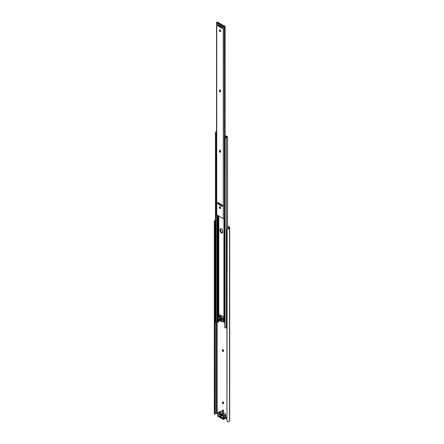 <?xml version="1.0" encoding="UTF-8"?>
<svg xmlns="http://www.w3.org/2000/svg" width="444" height="444" viewBox="0 0 444 444"><rect width="100%" height="100%" fill="white"/><g stroke="black" fill="none" stroke-linecap="round" stroke-linejoin="round"><path stroke-width="0.67" d="M225.541 416.583L226.634 418.958A0.777 0.45 60 0 1 226.085 418.009L226.085 417.532A0.777 0.45 60 0 0 225.619 416.633M229.609 420.213L229.343 421.234L228.444 421.745L227.528 421.711L226.978 420.84L227.184 229.337L228.205 228.91L227.339 229.209L226.978 229.853L226.978 420.84L227.339 421.584L228.205 421.8A1.926 1.116 0 0 0 229.509 420.951L229.509 228.061A1.926 1.116 180 0 1 228.205 228.91L228.571 228.299A1.232 0.71 180 0 0 228.832 227.955L228.949 227.783A0.777 0.45 180 0 0 228.999 227.617A0.777 0.45 180 0 0 228.777 227.3L228.777 228.088L228.777 227.3L227.544 226.595L228.982 227.528L228.205 228.91L229.215 228.471L229.698 227.567L227.544 226.024L229.265 227.017A1.471 0.849 180 0 1 229.698 227.617A1.471 0.849 180 0 1 229.598 227.927L229.598 420.818A1.471 0.849 0 0 0 229.698 420.507L229.698 227.617M217.183 322.105L217.183 413.497L218.087 414.019L217.183 413.497A0.777 0.45 0 0 0 216.35 413.397L217.183 413.497L217.183 322.105M223.582 351.16A0.871 0.505 -120 0 1 222.855 350.039L222.361 350.327L222.855 349.789A0.871 0.505 -120 0 1 222.866 349.661L222.361 350.072L222.744 349.633L223.321 350.033L223.415 351.437L222.633 351.076L222.361 350.072A0.871 0.505 60 0 1 222.538 349.672A0.871 0.505 60 0 1 223.215 349.905A0.871 0.505 60 0 1 223.593 350.782L223.593 351.038A0.871 0.505 60 0 1 223.415 351.437A0.871 0.505 60 0 1 222.744 351.204A0.871 0.505 60 0 1 222.361 350.327L222.855 350.039L223.593 351.165M222.361 402.314L222.744 401.876L223.321 402.275L223.415 403.679L222.633 403.319L222.361 402.314A0.871 0.505 60 0 1 222.538 401.914A0.871 0.505 60 0 1 223.215 402.147A0.871 0.505 60 0 1 223.593 403.024L223.593 403.28A0.871 0.505 60 0 1 223.415 403.679A0.871 0.505 60 0 1 222.744 403.446A0.871 0.505 60 0 1 222.361 402.564L222.855 402.281L223.593 403.407A0.871 0.505 -120 0 1 222.855 402.281L222.361 402.314M222.361 410.35L222.744 409.912L223.321 410.312L223.415 411.716L222.633 411.355L222.361 410.35A0.871 0.505 60 0 1 222.538 409.951A0.871 0.505 60 0 1 223.215 410.184A0.871 0.505 60 0 1 223.593 411.061L223.593 411.316A0.871 0.505 60 0 1 223.415 411.716A0.871 0.505 60 0 1 222.744 411.483A0.871 0.505 60 0 1 222.361 410.606L222.855 410.317L223.593 411.444A0.871 0.505 -120 0 1 222.855 410.317L222.361 410.35M216.056 413.464L216.35 413.397L216.35 322.227L216.35 413.397L216.056 413.464A1.232 0.71 0 0 0 215.457 413.614L216.056 413.464L216.056 322.283L216.056 413.464M214.397 413.825L215.068 413.453L215.001 221.434L215.457 220.724L215.001 221.434M215.124 413.825L215.457 413.614L215.001 413.941L215.068 222.461L214.408 222.594L214.408 413.586L214.391 220.94A1.926 1.116 180 0 1 215.429 220.263M215.007 413.908L215.068 413.453L214.408 413.586L214.302 414.074L214.302 221.378M214.302 221.467L214.408 222.594L215.068 222.461L215.007 221.7M227.328 229.065L228.571 228.299L227.239 229.259M215.618 220.224L214.391 220.94L215.429 220.729L214.308 221.262M218.964 416.128L222.849 418.37M221.14 416.955L222.71 418.093L222.71 418.642L218.526 416.233L218.476 415.651L219.996 416.505L220.135 416.022L220.59 416.006L221.223 417.227L222.66 418.054L222.749 418.631L218.526 416.233L218.959 415.984L218.526 416.233L218.77 415.806L218.404 416.022L218.437 415.656L219.963 416.494L220.59 416.006L220.046 416.322A0.777 0.45 60 0 1 220.207 415.967A0.777 0.45 60 0 1 220.801 416.178A0.777 0.45 60 0 1 221.14 416.955M219.07 416.011L222.783 418.376M222.5 417.959L222.5 418.309L222.5 417.959M218.121 414.013L217.998 413.808A0.583 0.333 60 0 1 217.921 413.02L219.136 412.11L220.119 412.765L221.706 411.849L225.086 413.841L225.613 414.752A0.777 0.45 60 0 1 225.774 415.295A0.777 0.45 -120 0 0 225.613 414.752L223.504 415.973L225.613 414.752L225.086 413.841L224.581 413.508L222.988 414.424L224.581 413.508L222.932 414.269L224.425 413.408L223.576 412.92L222.083 413.78L223.504 412.887L221.917 413.802L222.932 414.269L223.504 415.973A0.777 0.45 60 0 1 223.659 416.511L225.774 415.295A0.777 0.45 60 0 1 225.613 415.645A0.777 0.45 60 0 1 225.508 415.684A0.777 0.45 -120 0 0 225.613 415.651A0.777 0.45 -120 0 0 225.774 415.295L223.388 416.511A0.583 0.333 60 0 1 223.188 416.805L223.393 416.899A0.777 0.45 -120 0 0 223.504 416.866A0.777 0.45 -120 0 0 223.659 416.511A0.777 0.45 60 0 1 223.504 416.866A0.777 0.45 60 0 1 223.393 416.899L222.738 415.184L220.218 413.497L220.119 412.765L221.706 411.849L220.657 411.233L219.042 412.149L220.635 411.227L219.214 412.126L220.707 411.261L221.556 411.749L220.058 412.615L221.556 411.749L223.504 412.887L220.868 414.047L218.448 412.709L217.821 413.142L218.243 414.53L217.849 415.04A1.01 0.583 -120 0 0 218.243 414.53A1.01 0.583 -120 0 0 218.143 414.052L218.143 414.052A0.583 0.333 -120 0 0 217.998 413.808L218.026 413.841M218.226 414.524A0.816 0.472 60 0 1 218.076 414.746A0.816 0.472 60 0 1 217.921 414.785L217.854 416.156L223.277 419.297L223.188 416.805A0.583 0.333 -120 0 0 223.043 416.888L223.376 416.91L223.043 416.888A1.01 0.583 -120 0 0 223.338 418.215L223.537 418.026A0.816 0.472 60 0 1 223.299 416.955A0.816 0.472 60 0 0 223.537 418.026L223.687 418.398L225.802 417.177L225.646 416.811L223.338 418.215L223.687 419.219L225.802 417.998L225.802 417.177L223.687 418.398L223.537 418.026L225.735 416.788L225.802 417.998L223.609 419.397L223.415 418.398L223.687 419.219L223.321 419.386L217.91 416.195L223.277 419.297M221.906 415.279L222.239 415.845L221.906 416.039L219.214 414.474L218.975 413.819L221.972 415.323L222.239 415.845L221.906 416.039L222.239 415.845L221.906 416.039L219.281 414.518L219.047 413.736L221.906 415.279M225.386 415.778A0.816 0.472 -120 0 0 225.646 416.811A0.816 0.472 -120 0 1 225.386 415.778M225.447 415.706L225.857 417.099L225.524 418.159L225.802 417.843M218.043 416.272L217.921 414.785A0.816 0.472 60 0 0 218.071 414.746L218.098 414.047M225.602 416.672L225.413 416.311M223.343 416.916L225.613 415.651L225.652 414.729A0.583 0.333 -120 0 1 225.774 415.134L225.186 413.908M220.696 416.072L220.046 416.45M219.935 414.141L219.281 414.518L219.935 414.141M219.042 412.149L220.107 412.67L220.59 413.947L218.387 412.587L220.635 411.227M220.59 413.947L222.083 413.78L222.96 414.296L222.927 415.118L220.59 413.947M223.504 415.973L222.949 415.018L223.265 416.106A0.583 0.333 60 0 1 223.388 416.511L223.659 416.511A0.777 0.45 -120 0 0 223.504 415.973M217.771 415.14L217.949 416.283L223.321 419.386L225.857 417.921M218.159 414.624L217.715 415.878M217.982 413.847L217.96 412.77L218.509 412.454L217.96 412.77A0.777 0.45 -120 0 0 217.804 413.214M225.241 413.958L225.68 414.713M225.685 416.788A1.01 0.583 60 0 1 225.336 415.956M221.362 317.726L218.809 316.25L218.809 317.11L218.809 316.25A0.932 0.538 180 0 1 218.548 315.967L218.548 314.069A0.932 0.538 0 0 0 218.809 314.352L218.809 216.05L218.809 314.352L224.842 317.493L224.409 317.449L224.409 218.287L224.409 317.449A0.932 0.538 0 0 1 223.915 317.299L223.915 218.731L223.915 317.299L221.362 315.828L221.362 317.726L224.464 318.942L223.265 318.259A3.585 2.07 0 0 0 223.56 318.276A3.585 2.07 180 0 1 223.265 318.259A3.585 2.07 0 0 1 221.362 317.726L218.714 316.189L218.442 315.612L219.042 315.268L219.303 315.967L219.042 315.268L218.442 315.612L218.548 215.901L218.548 314.069L221.362 315.828L221.362 317.726L223.915 319.203L221.023 317.482L220.44 316.628A3.585 2.07 0 0 0 221.362 317.726M223.221 321.711L223.915 322.111L223.915 321.323L223.915 322.111A0.932 0.538 0 0 0 224.409 322.261L224.409 319.347L223.915 319.203L223.915 320.057L223.915 319.203A0.932 0.538 180 0 0 224.409 319.347L224.409 322.261L224.842 322.305L223.221 321.711M224.842 319.391L224.409 319.347L224.842 319.391M219.303 315.967L220.44 316.628A3.585 2.07 180 0 1 220.413 316.455A3.585 2.07 0 0 0 220.44 316.628L219.303 315.967M217.732 321.839L218.109 322.022A0.777 0.45 180 0 1 218.126 322.028A0.777 0.45 0 0 0 218.109 322.022L218.109 318.936L218.109 322.022L217.732 321.839L217.732 318.398L217.732 321.839L217.283 322.072A1.926 1.116 0 0 0 217.732 321.839M226.385 137.512A1.232 0.71 180 0 0 226.385 137.546L226.002 137.801L226.002 136.907A1.926 1.116 180 0 1 226.407 136.647L225.868 137.052L226.002 137.801L225.086 138.339A1.16 0.949 -0 0 0 224.842 138.922L224.842 327.222A1.16 0.949 -0 0 0 225.086 327.811L224.842 138.922L224.842 327.222L225.519 328.055L226.385 327.744L226.385 137.546A1.465 0.849 180 0 1 226.002 137.801L225.086 138.339L225.086 327.811L226.002 327.999A1.465 0.849 0 0 0 226.385 327.744L226.385 137.546L227.511 136.808L227.511 228.865L227.511 136.808A1.232 0.71 180 0 0 226.385 137.512L226.385 137.518M226.978 327.106A1.232 0.71 0 0 0 226.385 327.683M224.842 138.522L225.091 137.929A1.16 0.949 180 0 0 224.842 138.522L224.842 326.823M225.513 137.596L225.674 136.302A0.777 0.45 180 0 1 226.09 136.43L226.09 136.835L226.09 136.43L226.412 136.613L225.147 136.253L225.674 136.302L225.513 137.596M220.635 208.131L220.058 206.543M220.773 228.649L220.058 229.642L220.635 228.727L222.083 229.565L222.638 230.841L222.444 232.867L221.612 233.028L220.635 232.24L220.058 229.642A1.843 1.06 60 0 1 220.44 228.799A1.843 1.06 60 0 1 221.856 229.293A1.843 1.06 60 0 1 222.66 231.146L222.66 232.157A1.843 1.06 60 0 1 222.283 233A1.843 1.06 60 0 1 220.862 232.506A1.843 1.06 60 0 1 220.058 230.658L220.551 230.369L221.129 231.957L222.577 232.789M218.326 322.155L218.326 319.203L218.326 322.155L219.003 321.523L219.003 320.046L219.003 321.523L218.398 321.872L218.398 319.297L218.398 322.011L218.809 321.833M218.326 215.773L218.326 317.321L218.326 215.773M218.109 317.443L218.109 215.645L218.109 317.443M223.282 321.684L223.171 320.635A0.771 0.444 60 0 1 223.443 321.334L224.264 320.857A0.771 0.444 -120 0 0 223.992 320.157L223.171 320.635L222 319.181L223.171 320.635L223.992 320.157L222.821 318.703L222 319.181L219.347 317.56L221.728 318.936L222.549 318.459L221.728 318.936A0.777 0.45 60 0 1 222 319.181L222.821 318.703A0.777 0.45 -120 0 0 222.549 318.459L220.169 317.088L219.075 317.488A0.777 0.45 60 0 1 219.347 317.56L220.169 317.088A0.777 0.45 -120 0 0 219.897 317.016L217.904 317.593L219.897 317.016L218.726 317.116L217.654 317.826L219.208 320.274L221.872 321.811L223.992 321.245A0.771 0.444 -120 0 0 224.103 321.212A0.771 0.444 -120 0 0 224.264 320.857L223.443 321.334A0.771 0.444 60 0 1 223.282 321.684A0.771 0.444 60 0 1 223.171 321.722L222 321.822A0.777 0.45 60 0 1 221.728 321.75L219.347 320.379A0.777 0.45 60 0 1 219.075 320.135L217.904 318.681A0.771 0.444 60 0 1 217.793 317.627L217.788 215.462L217.788 317.627A0.771 0.444 60 0 1 217.904 317.593L218.726 317.116A0.771 0.444 -120 0 0 218.614 317.155A0.771 0.444 -120 0 0 218.531 317.232M217.788 318.509L217.788 321.833L217.788 318.509M217.732 317.676L217.732 215.429L217.732 317.676M215.429 132.728L215.429 322.244L215.429 133.494L216.128 133.494L216.128 321.795L216.128 132.756L216.128 133.494L215.429 133.494L215.429 322.233L217.038 322.144L217.038 215.029L217.283 322.072L216.139 322.277L216.128 321.795L216.128 322.239M215.429 321.795L216.128 321.795L215.429 321.795M215.429 132.767L215.734 131.874A1.465 0.849 180 0 1 216.173 131.652L215.734 131.874L216.511 131.874L215.734 131.874L215.44 132.49M216.511 131.635A1.232 0.71 180 0 1 216.173 131.652L216.639 131.613M219.042 314.491L219.042 315.268L219.042 314.491M220.718 228.716A1.843 1.06 -120 0 0 220.551 229.359L220.551 230.369A1.843 1.06 -120 0 0 222.494 232.8M225.147 135.842L225.796 135.908A1.471 0.849 180 0 1 226.584 136.142L227.489 136.669L225.147 135.842M226.385 327.744L227.062 327.078M224.287 317.932L223.56 318.276L223.56 317.094L223.56 318.276L224.02 318.137L224.02 317.355L224.02 318.137L224.287 317.432L224.287 317.932M220.413 315.279L220.413 316.455L220.413 315.279M219.225 319.086L221.956 320.723L219.225 319.247L219.181 318.553M221.956 320.157L219.225 318.675L221.745 320.13L221.745 320.701L221.922 320.163M219.164 319.114L219.169 318.576M220.551 230.369L220.058 230.658L220.058 229.642L220.551 229.359L220.551 230.369M220.607 208.086A1.843 1.06 60 0 1 220.08 206.804M224.103 321.212L224.103 320.324L222.694 318.564L220.169 317.088L218.726 317.116L217.793 317.627M221.262 319.785L221.95 320.18L221.95 320.762L221.95 320.18L221.262 319.785M221.179 320.352L220.54 320.64L219.897 319.613M219.125 319.136L219.125 318.548L219.858 318.964L220.335 318.592L221.129 319.586A0.855 0.494 60 0 0 220.718 318.809A0.855 0.494 60 0 0 220.113 318.631A0.855 0.494 60 0 0 219.947 318.903L219.125 318.548L219.125 319.136M219.919 319.647L219.947 319.724A0.855 0.494 60 0 0 220.357 320.507A0.855 0.494 60 0 0 220.962 320.685L220.968 320.685A0.855 0.494 60 0 0 221.129 320.413L221.162 320.363M220.429 318.62L219.947 318.903L220.429 318.62M219.858 29.92L219.375 30.42A0.871 0.505 60 0 1 219.552 30.02A0.871 0.505 60 0 1 220.224 30.253A0.871 0.505 60 0 1 220.607 31.13L220.335 31.563L219.752 31.296L219.48 30.081L220.113 30.142L220.607 31.13A0.871 0.505 60 0 1 220.424 31.53A0.871 0.505 60 0 1 219.752 31.296A0.871 0.505 60 0 1 219.375 30.42L219.813 30.164A0.871 0.505 -120 0 0 220.585 31.302M217.221 22.622L223.637 26.329L217.255 22.644L217.682 22.433A1.388 0.805 180 0 1 217.255 22.55L217.221 22.622M219.83 29.992A0.871 0.505 -120 0 0 219.813 30.164L220.662 31.313M219.858 90.071L219.991 91.175L220.662 91.719M219.858 150.35L219.991 151.454L220.662 151.998M219.858 206.604L219.991 207.714L220.662 208.253M223.265 26.618L223.265 218.626A0.699 0.405 0 0 0 224.148 218.67L223.265 218.626L223.265 26.618L216.716 22.838L216.716 214.841L223.265 218.626L216.716 214.841L216.716 22.838A0.699 0.405 180 0 1 216.511 22.555A0.699 0.405 180 0 1 216.633 22.328L216.716 22.838L223.354 26.668L224.148 26.668A0.699 0.405 180 0 1 223.265 26.618M224.342 218.465L224.925 217.699L224.342 218.537L224.192 26.651L224.769 26.357L225.147 27.023L225.147 137.879L225.119 26.823M219.83 90.143A0.871 0.505 -120 0 0 219.813 90.315L219.375 90.57A0.871 0.505 60 0 1 219.552 90.171A0.871 0.505 60 0 1 220.224 90.404A0.871 0.505 60 0 1 220.607 91.281L220.113 91.947L219.375 90.82L219.48 90.232L219.991 90.215L220.607 91.536A0.871 0.505 60 0 1 220.424 91.93A0.871 0.505 60 0 1 219.752 91.697A0.871 0.505 60 0 1 219.375 90.82L219.813 90.57A0.871 0.505 -120 0 0 220.585 91.703M219.83 150.422A0.871 0.505 -120 0 0 219.813 150.594L219.375 150.849A0.871 0.505 60 0 1 219.552 150.449A0.871 0.505 60 0 1 220.224 150.683A0.871 0.505 60 0 1 220.607 151.559L220.113 152.225L219.375 151.099L219.48 150.51L219.991 150.488L220.607 151.809A0.871 0.505 60 0 1 220.424 152.209A0.871 0.505 60 0 1 219.752 151.976A0.871 0.505 60 0 1 219.375 151.099L219.813 150.849A0.871 0.505 -120 0 0 220.585 151.981M219.83 206.682A0.871 0.505 -120 0 0 219.813 206.854L219.375 207.104A0.871 0.505 60 0 1 219.552 206.704A0.871 0.505 60 0 1 220.224 206.937A0.871 0.505 60 0 1 220.607 207.82L220.113 208.48L219.375 207.359L219.48 206.771L219.991 206.749L220.607 208.07A0.871 0.505 60 0 1 220.424 208.469A0.871 0.505 60 0 1 219.752 208.236A0.871 0.505 60 0 1 219.375 207.359L219.813 207.104A0.871 0.505 -120 0 0 220.585 208.242M222.394 27.284L222.25 28.41L217.732 25.796L217.593 24.42L222.389 27.189L222.377 28.383L217.677 25.758L217.593 24.42L218.032 24.675M217.865 203.08L217.593 203.702L217.732 202.486L222.25 205.095L222.389 206.471L217.593 203.702L217.732 202.486L222.25 205.095L222.394 206.371M216.633 214.33A0.699 0.405 0 0 0 216.511 214.557A0.699 0.405 0 0 0 216.716 214.841L216.633 214.33M217.532 22.2L218.087 22.256L217.699 22.899L217.699 22.428L216.633 22.328L218.087 22.261L218.087 22.744M223.765 26.307L223.765 26.307A1.388 0.805 180 0 1 223.965 26.063L224.514 25.968L225.025 26.507L224.359 25.907L223.765 26.307M224.342 218.537L224.342 26.573L224.597 26.313L225.091 26.723M224.148 26.668L223.965 26.063L224.148 26.668M217.788 203.174A0.622 0.361 120 0 0 217.593 203.702L222.389 206.471A0.622 0.361 -60 0 1 222.827 205.711M217.593 24.42A0.622 0.361 120 0 0 217.721 24.703L222.516 27.473A0.622 0.361 -60 0 1 222.389 27.189L217.593 24.42M224.07 26.002L218.276 22.661L217.943 22.849A0.971 0.561 180 0 1 217.76 22.933A0.971 0.561 0 0 0 217.943 22.849L218.376 22.65L224.07 26.002M222.389 27.517L217.782 24.931L222.389 27.517M222.211 28.094L222.211 27.733L217.826 25.197L217.826 25.563L222.211 28.094L217.826 25.563L217.782 24.931L222.422 27.611L222.239 28.139L217.826 25.563M224.32 26.079L218.376 22.65L217.804 22.916M222.344 28.238L217.771 25.597L217.771 25.008M217.826 203.13L217.782 202.503L217.826 203.13L222.211 205.661L222.211 205.3L217.826 202.769L222.211 205.3L222.344 205.805L217.826 203.13L222.211 205.661M217.771 202.581L217.771 203.163L222.344 205.805M218.959 416.172L218.959 415.601M215.001 413.941L214.308 414.08M227.084 229.47L227.311 229.087M220.724 416.1L220.019 416.5M217.96 412.77L218.509 412.454M227.544 228.838L227.544 136.746M219.164 319.164L219.164 318.598M220.729 318.481L219.908 318.953M220.862 31.274L220.424 31.53M216.511 22.555L216.511 214.557M218.071 202.225L217.632 202.475M220.862 208.214L220.424 208.469M219.991 150.194L219.552 150.449M219.991 89.916L219.552 90.171M219.991 29.765L219.552 30.02"/></g></svg>
